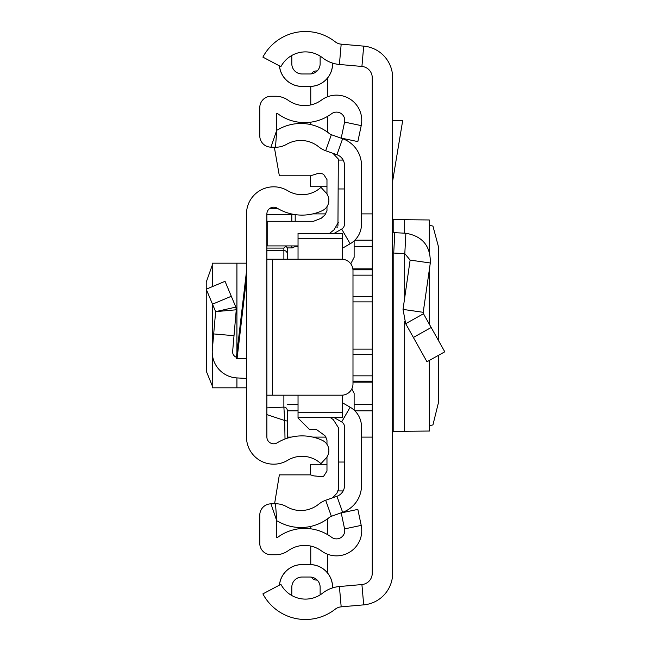 <?xml version="1.0" encoding="UTF-8"?>
<svg xmlns="http://www.w3.org/2000/svg" width="651" height="651" viewBox="0 0 651 651"><rect width="100%" height="100%" fill="white"/><g stroke="black" fill="none" stroke-linecap="round" stroke-linejoin="round"><path stroke-width="0.98" d="M438.522 340.619L438.505 246.916L432.931 226.068L429.359 225.368M438.522 355.3L438.522 402.326L432.931 424.932L429.359 425.632M429.278 360.475L429.359 431.06L429.359 360.426M429.278 431.035L393.188 431.385L392.651 432.484M392.651 77.738L392.651 573.262A31.728 31.728 0 0 1 363.697 604.869L341.181 606.846A11.327 11.327 0 0 0 335.175 609.222A48.158 48.158 0 0 1 262.89 593.883L280.906 584.338A27.757 27.757 0 0 0 322.579 593.183A31.728 31.728 0 0 1 339.399 586.527L361.915 584.549A11.327 11.327 0 0 0 372.25 573.262L372.25 77.738A11.327 11.327 0 0 0 361.915 66.451L339.399 64.473A31.728 31.728 0 0 1 322.579 57.817A27.757 27.757 0 0 0 280.906 66.662L262.89 57.117A48.158 48.158 0 0 1 335.175 41.778A11.327 11.327 0 0 0 341.181 44.154L363.697 46.131A31.728 31.728 0 0 1 392.651 77.738M291.632 595.429A27.757 27.757 0 0 0 320.137 594.892L320.137 587.226A10.196 10.196 0 0 0 309.933 577.03L302.007 577.03A10.196 10.196 0 0 0 291.811 587.226L291.811 592.898A18.13 18.13 0 0 1 291.632 595.429M279.499 585.086A22.606 22.606 0 0 1 302.007 564.62L309.933 564.572L302.007 564.572A22.663 22.663 0 0 0 279.442 585.119M332.596 587.886L332.596 587.226A22.663 22.663 0 0 0 309.933 564.572L309.933 564.62A22.606 22.606 0 0 1 332.547 587.226L332.596 587.226M302.007 564.62L309.933 564.62M332.547 63.098L332.547 63.774A22.606 22.606 0 0 1 309.933 86.38L302.007 86.38A22.606 22.606 0 0 1 279.499 65.914M332.596 63.114L332.596 63.774A22.663 22.663 0 0 1 309.933 86.428L302.007 86.428A22.663 22.663 0 0 1 279.442 65.881M302.007 73.97A10.196 10.196 0 0 1 291.811 63.774A10.196 10.196 0 0 0 302.007 73.97L309.933 73.97A10.196 10.196 0 0 0 320.137 63.774L320.137 56.108A27.757 27.757 0 0 0 291.632 55.571A18.13 18.13 0 0 1 291.811 58.102L291.811 63.774L291.811 58.102M309.933 577.03A10.196 10.196 0 0 1 320.137 587.226M291.811 587.226A10.196 10.196 0 0 1 302.007 577.03M392.651 120.419L402.717 120.419L392.651 181.019M392.651 230.413A2.262 2.262 0 0 0 394.791 232.676L393.725 253.044A22.663 22.663 0 0 1 392.651 252.962M423.484 313.741L444.779 351.8L426.975 361.761L405.687 323.693L403.026 309.412L423.215 312.309L423.484 313.741L405.687 323.693M394.791 232.676L405.874 233.253C422.532 236.175 430.677 246.086 430.303 262.988L410.122 260.091L403.026 309.412M430.303 262.988L423.215 312.309M393.725 253.044L404.808 253.621L410.122 260.091M392.651 218.516L393.188 219.615L429.278 219.965L429.278 251.164M429.359 251.416L429.278 219.965M372.25 213.894L361.492 213.894M325.939 213.894L312.83 213.894M287.278 437.106L291.306 437.106M312.83 437.106L326.167 437.106M361.492 437.106L372.25 437.106M212.226 265.299L206.221 282.2L206.294 371.216L212.226 385.701M246.485 263.183L212.226 263.183L212.324 286.643M246.485 214.008L246.485 436.992A27.196 27.196 0 0 0 287.726 460.273A27.757 27.757 0 0 1 320.927 463.667L325.866 458.328A11.327 11.327 0 0 0 322.318 440.353A48.158 48.158 0 0 0 277.188 442.81A6.795 6.795 0 0 1 266.877 436.992L266.877 214.008A6.795 6.795 0 0 1 277.188 208.19A48.158 48.158 0 0 0 322.318 210.647A11.327 11.327 0 0 0 325.866 192.672L320.927 187.333A27.757 27.757 0 0 1 287.726 190.727A27.196 27.196 0 0 0 246.485 214.008M246.485 358.359L236.272 358.359L246.485 271.361M266.877 395.19L272.549 395.19L272.549 259.228L266.877 259.228M272.549 259.228L341.661 259.228A11.327 11.327 0 0 1 352.988 270.556L352.988 383.862A11.327 11.327 0 0 1 341.661 395.19L272.549 395.19M236.403 357.244A5.664 5.664 0 0 1 232.643 351.41L234.01 335.696L213.691 333.93L212.324 349.636L212.324 303.748M246.485 378.426L236.923 377.922A26.056 26.056 0 0 1 212.324 349.636M212.503 304.172L231.308 296.278L225.034 281.313L206.221 289.199L215.636 311.642L236.264 309.786L234.01 335.696M231.308 296.278L235.849 307.109L215.636 311.642L213.691 333.93M235.849 307.109L236.264 309.786L235.849 307.109M246.485 387.817L212.226 387.817L212.324 354.16M283.877 395.19L283.877 407.103L266.877 407.884L266.877 414.622L284.699 420.522L283.877 407.103A3.401 3.385 0 0 1 287.278 410.488L287.278 438.213L287.278 410.488M286.147 245.923L283.877 248.096L266.877 248.096M291.811 245.923L291.811 247.917L294.228 246.908L294.903 245.923A3.401 3.393 0 0 1 291.811 247.917L287.278 247.917L287.278 259.228L287.278 247.909L286.196 246.355M285.008 439.01L284.699 420.522L287.278 421.067M295.204 221.283L295.204 214.627M342.231 248.356L350.157 243.783A22.663 22.663 0 0 0 361.492 224.156L361.492 165.403A28.327 28.327 0 0 0 342.629 138.704L331.367 134.708A6.795 6.795 0 0 1 329.357 133.585A45.318 45.318 0 0 0 278.058 129.622A4.533 4.533 0 0 1 276.773 130.127L276.773 113.396A4.533 4.533 0 0 1 278.278 114.104A45.318 45.318 0 0 0 331.579 113.738A8.268 8.268 0 0 1 344.582 122.103L341.214 138.093L357.838 141.601L361.215 125.61A25.267 25.267 0 0 0 321.496 100.067A28.327 28.327 0 0 1 288.181 100.287A21.524 21.524 0 0 0 275.642 96.258L271.109 96.258A11.327 11.327 0 0 0 259.782 107.594L259.782 135.839A11.327 11.327 0 0 0 270.962 147.167L275.495 147.232A21.524 21.524 0 0 0 286.595 144.319A28.327 28.327 0 0 1 318.656 146.792A23.794 23.794 0 0 0 325.687 150.731L336.949 154.726A11.327 11.327 0 0 1 344.493 165.403L344.493 224.156A5.664 5.664 0 0 1 341.661 229.062L334.175 233.383M288.181 550.713A28.327 28.327 0 0 1 321.496 550.933A25.267 25.267 0 0 0 361.215 525.39L357.838 509.399L341.214 512.907L344.582 528.897A8.268 8.268 0 0 1 331.579 537.262A45.318 45.318 0 0 0 278.278 536.896A4.533 4.533 0 0 1 276.773 537.604L276.773 520.873L270.962 503.833A11.327 11.327 0 0 0 259.782 515.161L259.782 543.406A11.327 11.327 0 0 0 271.109 554.742L275.642 554.742A21.524 21.524 0 0 0 288.181 550.713M334.175 417.617L341.661 421.938A5.664 5.664 0 0 1 344.493 426.844L344.493 485.597A11.327 11.327 0 0 1 336.949 496.274L325.687 500.269A23.794 23.794 0 0 0 318.656 504.208A28.327 28.327 0 0 1 286.595 506.681A21.524 21.524 0 0 0 275.495 503.768L270.962 503.833M342.231 402.644L350.157 407.217A22.663 22.663 0 0 1 361.492 426.844L361.492 485.597A28.327 28.327 0 0 1 342.629 512.296L331.367 516.292A6.795 6.795 0 0 0 329.357 517.415A45.318 45.318 0 0 1 278.058 521.378A4.533 4.533 0 0 0 276.773 520.873L275.495 503.768M310.763 564.588L310.763 546.067M310.763 528.824L310.763 526.415M310.763 104.933L310.763 86.412M310.763 124.585L310.763 122.176M327.762 518.652L327.762 534.731M327.762 554.31L327.762 573.238M317.192 580.057L316.435 580.057A5.664 5.664 0 0 1 311.479 577.152M327.762 116.269L327.762 132.348M327.762 77.762L327.762 96.69M311.479 73.848A5.664 5.664 0 0 1 316.435 70.943L317.192 70.943M310.503 474.864L310.503 464.293L326.973 464.293M326.973 186.707L310.503 186.707L310.503 175.794M338.3 160.081L343.167 160.081M274.34 147.216L279.352 175.794L310.527 175.794L318.941 173.15L322.611 173.923L323.628 174.378L326.973 179.546L326.973 194.071M298.036 395.19L298.036 418.048L309.371 429.383L316.264 429.383L324.939 435.657L326.973 440.011L326.973 444.324M342.231 259.244L342.231 233.383L298.036 233.383L298.036 259.228M298.036 417.617L342.231 417.617L342.231 412.718L298.036 412.718M342.231 412.718L342.231 395.181M342.231 238.282L298.036 238.282M298.036 245.923L267.187 245.923L267.187 221.283L313.53 221.283L321.244 218.248L324.939 214.993L326.973 210.639L326.973 206.676M332.938 153.302L338.3 159.023L337.95 225.954M350.759 263.81L354.128 257.348L354.128 240.878M354.128 410.122L354.128 393.31L351.792 388.924M344.493 462.031L338.3 462.031L338.3 490.87L338.3 489.552L336.876 493.303L332.441 497.877M274.584 503.784L279.352 474.864L310.527 474.864L313.758 475.881L322.611 476.727L323.628 476.272L326.973 471.104L326.973 456.929M329.544 233.383L334.036 229.836L338.3 222.455M337.487 226.914L336.884 227.793M338.3 490.87L338.3 427.512L333.263 419.594L330.399 417.617M341.181 606.846L339.399 586.527M363.697 604.869L361.915 584.549M363.697 46.131L361.915 66.451M341.181 44.154L339.399 64.473M431.174 327.494L413.377 337.454M405.874 233.253L404.808 253.621M393.188 219.615L393.188 231.878M393.188 253.011L393.188 431.385M404.662 219.647L404.662 233.196M404.662 253.613L404.662 298.06M404.662 321.627L404.662 431.353M429.278 270.165L429.278 324.092M372.25 349.131L352.988 349.131M352.988 301.869L372.25 301.869M372.25 275.161L352.988 275.161M352.988 296.522L372.25 296.522M372.25 246.55L354.128 246.55M298.036 246.55L294.529 246.55M352.858 268.847L372.25 268.847M354.86 240.17L372.25 240.17M372.25 410.83L354.86 410.83M298.036 410.83L287.278 410.83M372.25 382.153L352.988 382.153M287.278 404.45L298.036 404.45M354.128 404.45L372.25 404.45M372.25 354.478L352.988 354.478M352.988 375.839L372.25 375.839M352.964 269.823L372.25 269.823M352.988 381.177L372.25 381.177M246.485 278.473L237.102 358.359M236.923 387.817L236.923 377.922M236.923 352.809L236.923 263.183M294.993 214.594L291.811 214.749L291.811 214.008M266.877 250.497L283.877 250.497L283.877 259.228M283.877 248.096L283.877 250.497A3.401 3.369 180 0 1 287.278 253.857M266.877 214.749L291.811 214.749L291.811 221.283M278.197 208.784L269.335 208.784M331.367 516.292L325.687 500.269M342.629 512.296L336.949 496.274M350.157 407.217L341.661 421.938M350.157 243.783L341.661 229.062M342.629 138.704L336.949 154.726M331.367 134.708L325.687 150.731M270.962 147.167L276.773 130.127L275.495 147.232M344.582 122.103L361.215 125.61M344.582 528.897L361.215 525.39M344.493 188.969L338.3 188.969M429.359 269.595L429.359 324.239M212.226 387.817L212.226 303.512M212.226 286.684L212.226 263.183M291.811 247.917L287.27 247.917M278.034 208.686L269.449 208.686M338.3 490.919L343.167 490.919"/></g></svg>
